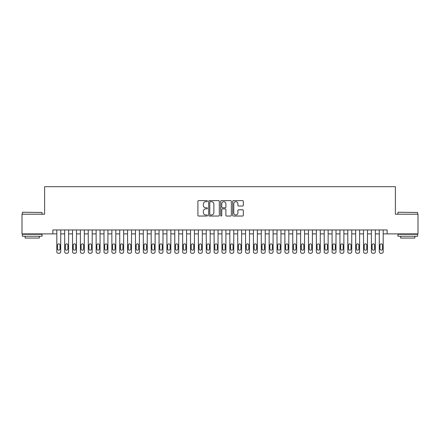 <?xml version="1.0" encoding="UTF-8"?>
<svg xmlns="http://www.w3.org/2000/svg" width="440" height="440" viewBox="0 0 440 440"><rect width="100%" height="100%" fill="white"/><g stroke="black" fill="none" stroke-linecap="round" stroke-linejoin="round"><path stroke-width="0.66" d="M207.416 201.141A0.539 0.539 0 0 0 206.877 200.602L198.671 200.602A0.77 0.77 0 0 0 197.901 201.372L197.901 215.27A0.77 0.77 0 0 0 198.671 216.04L206.877 216.04A0.539 0.539 0 0 0 207.416 215.501A0.539 0.539 0 0 0 206.877 214.962L205.816 214.962A2.47 2.47 0 0 1 203.346 212.487L203.346 211.332A2.47 2.47 0 0 1 205.816 208.863L206.877 208.863A0.539 0.539 0 0 0 207.416 208.318A0.539 0.539 0 0 0 206.877 207.779L205.816 207.779A2.47 2.47 0 0 1 203.346 205.31L203.346 204.155A2.47 2.47 0 0 1 205.816 201.68L206.877 201.68A0.539 0.539 0 0 0 207.416 201.141M242.561 206.041A0.77 0.77 0 0 0 243.331 205.271L243.331 201.372A0.77 0.77 0 0 0 242.561 200.602L233.453 200.602A0.77 0.77 0 0 0 232.678 201.372L232.678 215.27A0.77 0.77 0 0 0 233.453 216.04L242.561 216.04A0.77 0.77 0 0 0 243.331 215.27L243.331 210.562A0.77 0.77 0 0 0 242.561 209.787L238.662 209.787A0.77 0.77 0 0 0 237.892 210.562L237.892 212.894A2.062 2.062 0 0 1 235.823 214.962A2.062 2.062 0 0 1 233.761 212.894L233.761 203.748A2.062 2.062 0 0 1 235.823 201.68A2.062 2.062 0 0 1 237.892 203.748L237.892 205.271A0.77 0.77 0 0 0 238.662 206.041L242.561 206.041M52.872 233.882L22 233.882L22 214.22L44.611 214.22L44.611 186.692L395.389 186.692L395.389 214.22L418 214.22L418 233.882L387.129 233.882L387.129 229.95L52.872 229.95L52.872 233.882L56.804 233.882L56.804 251.735A1.573 1.573 0 0 0 58.377 253.308L59.163 253.308A1.573 1.573 0 0 0 60.737 251.735L60.737 233.882L64.669 233.882L64.669 251.735A1.573 1.573 0 0 0 66.242 253.308L67.029 253.308A1.573 1.573 0 0 0 68.602 251.735L68.602 233.882L72.534 233.882L72.534 251.735A1.573 1.573 0 0 0 74.107 253.308L74.894 253.308A1.573 1.573 0 0 0 76.467 251.735L76.467 233.882L80.399 233.882L80.399 251.735A1.573 1.573 0 0 0 81.972 253.308L82.759 253.308A1.573 1.573 0 0 0 84.332 251.735L84.332 233.882L88.264 233.882L88.264 251.735A1.573 1.573 0 0 0 89.837 253.308L90.624 253.308A1.573 1.573 0 0 0 92.197 251.735L92.197 233.882L96.129 233.882L96.129 251.735A1.573 1.573 0 0 0 97.702 253.308L98.489 253.308A1.573 1.573 0 0 0 100.062 251.735L100.062 233.882L103.994 233.882L103.994 251.735A1.573 1.573 0 0 0 105.567 253.308L106.354 253.308A1.573 1.573 0 0 0 107.927 251.735L107.927 233.882L111.859 233.882L111.859 251.735A1.573 1.573 0 0 0 113.432 253.308L114.219 253.308A1.573 1.573 0 0 0 115.792 251.735L115.792 233.882L119.724 233.882L119.724 251.735A1.573 1.573 0 0 0 121.297 253.308L122.084 253.308A1.573 1.573 0 0 0 123.657 251.735L123.657 233.882L127.589 233.882L127.589 251.735A1.573 1.573 0 0 0 129.162 253.308L129.949 253.308A1.573 1.573 0 0 0 131.522 251.735L131.522 233.882L135.454 233.882L135.454 251.735A1.573 1.573 0 0 0 137.027 253.308L137.814 253.308A1.573 1.573 0 0 0 139.387 251.735L139.387 233.882L143.319 233.882L143.319 251.735A1.573 1.573 0 0 0 144.892 253.308L145.679 253.308A1.573 1.573 0 0 0 147.252 251.735L147.252 233.882L151.184 233.882L151.184 251.735A1.573 1.573 0 0 0 152.757 253.308L153.544 253.308A1.573 1.573 0 0 0 155.117 251.735L155.117 233.882L159.049 233.882L159.049 251.735A1.573 1.573 0 0 0 160.622 253.308L161.409 253.308A1.573 1.573 0 0 0 162.982 251.735L162.982 233.882L166.914 233.882L166.914 251.735A1.573 1.573 0 0 0 168.487 253.308L169.274 253.308A1.573 1.573 0 0 0 170.847 251.735L170.847 233.882L174.779 233.882L174.779 251.735A1.573 1.573 0 0 0 176.352 253.308L177.139 253.308A1.573 1.573 0 0 0 178.712 251.735L178.712 233.882L182.644 233.882L182.644 251.735A1.573 1.573 0 0 0 184.217 253.308L185.004 253.308A1.573 1.573 0 0 0 186.577 251.735L186.577 233.882L190.509 233.882L190.509 251.735A1.573 1.573 0 0 0 192.082 253.308L192.869 253.308A1.573 1.573 0 0 0 194.441 251.735L194.441 233.882L198.374 233.882L198.374 251.735A1.573 1.573 0 0 0 199.947 253.308L200.734 253.308A1.573 1.573 0 0 0 202.306 251.735L202.306 233.882L206.239 233.882L206.239 251.735A1.573 1.573 0 0 0 207.812 253.308L208.599 253.308A1.573 1.573 0 0 0 210.172 251.735L210.172 233.882L214.104 233.882L214.104 251.735A1.573 1.573 0 0 0 215.677 253.308L216.464 253.308A1.573 1.573 0 0 0 218.037 251.735L218.037 233.882L221.964 233.882L221.964 251.735A1.573 1.573 0 0 0 223.537 253.308L224.323 253.308A1.573 1.573 0 0 0 225.896 251.735L225.896 233.882L229.829 233.882L229.829 251.735A1.573 1.573 0 0 0 231.402 253.308L232.188 253.308A1.573 1.573 0 0 0 233.761 251.735L233.761 233.882L237.694 233.882L237.694 251.735A1.573 1.573 0 0 0 239.267 253.308L240.053 253.308A1.573 1.573 0 0 0 241.626 251.735L241.626 233.882L245.559 233.882L245.559 251.735A1.573 1.573 0 0 0 247.132 253.308L247.918 253.308A1.573 1.573 0 0 0 249.491 251.735L249.491 233.882L253.424 233.882L253.424 251.735A1.573 1.573 0 0 0 254.997 253.308L255.783 253.308A1.573 1.573 0 0 0 257.356 251.735L257.356 233.882L261.288 233.882L261.288 251.735A1.573 1.573 0 0 0 262.862 253.308L263.648 253.308A1.573 1.573 0 0 0 265.221 251.735L265.221 233.882L269.154 233.882L269.154 251.735A1.573 1.573 0 0 0 270.727 253.308L271.513 253.308A1.573 1.573 0 0 0 273.086 251.735L273.086 233.882L277.019 233.882L277.019 251.735A1.573 1.573 0 0 0 278.591 253.308L279.378 253.308A1.573 1.573 0 0 0 280.951 251.735L280.951 233.882L284.884 233.882L284.884 251.735A1.573 1.573 0 0 0 286.457 253.308L287.243 253.308A1.573 1.573 0 0 0 288.816 251.735L288.816 233.882L292.749 233.882L292.749 251.735A1.573 1.573 0 0 0 294.322 253.308L295.108 253.308A1.573 1.573 0 0 0 296.681 251.735L296.681 233.882L300.614 233.882L300.614 251.735A1.573 1.573 0 0 0 302.187 253.308L302.973 253.308A1.573 1.573 0 0 0 304.546 251.735L304.546 233.882L308.479 233.882L308.479 251.735A1.573 1.573 0 0 0 310.052 253.308L310.838 253.308A1.573 1.573 0 0 0 312.411 251.735L312.411 233.882L316.344 233.882L316.344 251.735A1.573 1.573 0 0 0 317.916 253.308L318.703 253.308A1.573 1.573 0 0 0 320.276 251.735L320.276 233.882L324.209 233.882L324.209 251.735A1.573 1.573 0 0 0 325.782 253.308L326.568 253.308A1.573 1.573 0 0 0 328.141 251.735L328.141 233.882L332.074 233.882L332.074 251.735A1.573 1.573 0 0 0 333.647 253.308L334.433 253.308A1.573 1.573 0 0 0 336.006 251.735L336.006 233.882L339.939 233.882L339.939 251.735A1.573 1.573 0 0 0 341.512 253.308L342.298 253.308A1.573 1.573 0 0 0 343.871 251.735L343.871 233.882L347.804 233.882L347.804 251.735A1.573 1.573 0 0 0 349.377 253.308L350.163 253.308A1.573 1.573 0 0 0 351.736 251.735L351.736 233.882L355.668 233.882L355.668 251.735A1.573 1.573 0 0 0 357.242 253.308L358.028 253.308A1.573 1.573 0 0 0 359.601 251.735L359.601 233.882L363.534 233.882L363.534 251.735A1.573 1.573 0 0 0 365.107 253.308L365.893 253.308A1.573 1.573 0 0 0 367.466 251.735L367.466 233.882L371.399 233.882L371.399 251.735A1.573 1.573 0 0 0 372.972 253.308L373.758 253.308A1.573 1.573 0 0 0 375.331 251.735L375.331 233.882L379.264 233.882L379.264 251.735A1.573 1.573 0 0 0 380.837 253.308L381.623 253.308A1.573 1.573 0 0 0 383.196 251.735L383.196 233.882L387.129 233.882M219.323 201.372A0.77 0.77 0 0 0 218.554 200.602L209.446 200.602A0.77 0.77 0 0 0 208.67 201.372L208.67 215.27A0.77 0.77 0 0 0 209.446 216.04L218.554 216.04A0.77 0.77 0 0 0 219.323 215.27L219.323 201.372M221.447 200.602L230.555 200.602A0.77 0.77 0 0 1 231.33 201.372L231.33 215.27A0.77 0.77 0 0 1 230.555 216.04L226.661 216.04A0.77 0.77 0 0 1 225.885 215.27L225.885 209.632A0.77 0.77 0 0 0 225.115 208.863L222.53 208.863A0.77 0.77 0 0 0 221.755 209.632L221.755 215.501A0.539 0.539 0 0 1 221.216 216.04A0.539 0.539 0 0 1 220.677 215.501L220.677 201.372A0.77 0.77 0 0 1 221.447 200.602M210.293 201.68A0.539 0.539 0 0 0 209.754 202.224L209.754 214.418A0.539 0.539 0 0 0 210.293 214.962L211.409 214.962A2.47 2.47 0 0 0 213.884 212.487L213.884 204.155A2.47 2.47 0 0 0 211.409 201.68L210.293 201.68M225.885 203.786A2.062 2.062 0 0 0 223.823 201.718A2.062 2.062 0 0 0 221.755 203.786L221.755 207.009A0.77 0.77 0 0 0 222.53 207.779L225.115 207.779A0.77 0.77 0 0 0 225.885 207.009L225.885 203.786M60.737 229.95L60.737 251.735M56.804 229.95L56.804 251.735M60.027 248.903A1.26 1.26 0 0 1 58.767 250.162A1.26 1.26 0 0 1 57.508 248.903L57.508 245.13A1.26 1.26 0 0 1 58.767 243.87A1.26 1.26 0 0 1 60.027 245.13L60.027 248.903M58.377 253.308L59.163 253.308M22.627 212.251L42.053 212.487L22.627 212.251M32.225 236.242L22.391 236.242L22.391 234.273L42.053 234.273L42.053 236.242L32.225 236.242M39.303 236.242L39.303 238.051L25.146 238.051L25.146 236.242M398.178 212.251L417.61 212.487L398.178 212.251M407.776 236.242L397.947 236.242L397.947 234.273L417.61 234.273L417.61 236.242L407.776 236.242M414.854 236.242L414.854 238.051L400.697 238.051L400.697 236.242M68.602 229.95L68.602 251.735M64.669 229.95L64.669 251.735M67.892 248.903A1.26 1.26 0 0 1 66.633 250.162A1.26 1.26 0 0 1 65.373 248.903L65.373 245.13A1.26 1.26 0 0 1 66.633 243.87A1.26 1.26 0 0 1 67.892 245.13L67.892 248.903M66.242 253.308L67.029 253.308M76.467 229.95L76.467 251.735M72.534 229.95L72.534 251.735M75.757 248.903A1.26 1.26 0 0 1 74.498 250.162A1.26 1.26 0 0 1 73.238 248.903L73.238 245.13A1.26 1.26 0 0 1 74.498 243.87A1.26 1.26 0 0 1 75.757 245.13L75.757 248.903M74.107 253.308L74.894 253.308M84.332 229.95L84.332 251.735M80.399 229.95L80.399 251.735M83.622 248.903A1.26 1.26 0 0 1 82.363 250.162A1.26 1.26 0 0 1 81.103 248.903L81.103 245.13A1.26 1.26 0 0 1 82.363 243.87A1.26 1.26 0 0 1 83.622 245.13L83.622 248.903M81.972 253.308L82.759 253.308M92.197 229.95L92.197 251.735M88.264 229.95L88.264 251.735M91.487 248.903A1.26 1.26 0 0 1 90.228 250.162A1.26 1.26 0 0 1 88.968 248.903L88.968 245.13A1.26 1.26 0 0 1 90.228 243.87A1.26 1.26 0 0 1 91.487 245.13L91.487 248.903M89.837 253.308L90.624 253.308M100.062 229.95L100.062 251.735M96.129 229.95L96.129 251.735M99.352 248.903A1.26 1.26 0 0 1 98.093 250.162A1.26 1.26 0 0 1 96.833 248.903L96.833 245.13A1.26 1.26 0 0 1 98.093 243.87A1.26 1.26 0 0 1 99.352 245.13L99.352 248.903M97.702 253.308L98.489 253.308M107.927 229.95L107.927 251.735M103.994 229.95L103.994 251.735M107.217 248.903A1.26 1.26 0 0 1 105.958 250.162A1.26 1.26 0 0 1 104.698 248.903L104.698 245.13A1.26 1.26 0 0 1 105.958 243.87A1.26 1.26 0 0 1 107.217 245.13L107.217 248.903M105.567 253.308L106.354 253.308M115.792 229.95L115.792 251.735M111.859 229.95L111.859 251.735M115.082 248.903A1.26 1.26 0 0 1 113.823 250.162A1.26 1.26 0 0 1 112.563 248.903L112.563 245.13A1.26 1.26 0 0 1 113.823 243.87A1.26 1.26 0 0 1 115.082 245.13L115.082 248.903M113.432 253.308L114.219 253.308M123.657 229.95L123.657 251.735M119.724 229.95L119.724 251.735M122.947 248.903A1.26 1.26 0 0 1 121.688 250.162A1.26 1.26 0 0 1 120.428 248.903L120.428 245.13A1.26 1.26 0 0 1 121.688 243.87A1.26 1.26 0 0 1 122.947 245.13L122.947 248.903M121.297 253.308L122.084 253.308M131.522 229.95L131.522 251.735M127.589 229.95L127.589 251.735M130.812 248.903A1.26 1.26 0 0 1 129.553 250.162A1.26 1.26 0 0 1 128.293 248.903L128.293 245.13A1.26 1.26 0 0 1 129.553 243.87A1.26 1.26 0 0 1 130.812 245.13L130.812 248.903M129.162 253.308L129.949 253.308M139.387 229.95L139.387 251.735M135.454 229.95L135.454 251.735M138.677 248.903A1.26 1.26 0 0 1 137.418 250.162A1.26 1.26 0 0 1 136.158 248.903L136.158 245.13A1.26 1.26 0 0 1 137.418 243.87A1.26 1.26 0 0 1 138.677 245.13L138.677 248.903M137.027 253.308L137.814 253.308M147.252 229.95L147.252 251.735M143.319 229.95L143.319 251.735M146.542 248.903A1.26 1.26 0 0 1 145.282 250.162A1.26 1.26 0 0 1 144.023 248.903L144.023 245.13A1.26 1.26 0 0 1 145.282 243.87A1.26 1.26 0 0 1 146.542 245.13L146.542 248.903M144.892 253.308L145.679 253.308M155.117 229.95L155.117 251.735M151.184 229.95L151.184 251.735M154.407 248.903A1.26 1.26 0 0 1 153.148 250.162A1.26 1.26 0 0 1 151.888 248.903L151.888 245.13A1.26 1.26 0 0 1 153.148 243.87A1.26 1.26 0 0 1 154.407 245.13L154.407 248.903M152.757 253.308L153.544 253.308M162.982 229.95L162.982 251.735M159.049 229.95L159.049 251.735M162.272 248.903A1.26 1.26 0 0 1 161.013 250.162A1.26 1.26 0 0 1 159.753 248.903L159.753 245.13A1.26 1.26 0 0 1 161.013 243.87A1.26 1.26 0 0 1 162.272 245.13L162.272 248.903M160.622 253.308L161.409 253.308M170.847 229.95L170.847 251.735M166.914 229.95L166.914 251.735M170.137 248.903A1.26 1.26 0 0 1 168.878 250.162A1.26 1.26 0 0 1 167.618 248.903L167.618 245.13A1.26 1.26 0 0 1 168.878 243.87A1.26 1.26 0 0 1 170.137 245.13L170.137 248.903M168.487 253.308L169.274 253.308M178.712 229.95L178.712 251.735M174.779 229.95L174.779 251.735M178.002 248.903A1.26 1.26 0 0 1 176.743 250.162A1.26 1.26 0 0 1 175.483 248.903L175.483 245.13A1.26 1.26 0 0 1 176.743 243.87A1.26 1.26 0 0 1 178.002 245.13L178.002 248.903M176.352 253.308L177.139 253.308M186.577 229.95L186.577 251.735M182.644 229.95L182.644 251.735M185.867 248.903A1.26 1.26 0 0 1 184.608 250.162A1.26 1.26 0 0 1 183.348 248.903L183.348 245.13A1.26 1.26 0 0 1 184.608 243.87A1.26 1.26 0 0 1 185.867 245.13L185.867 248.903M184.217 253.308L185.004 253.308M194.441 229.95L194.441 251.735M190.509 229.95L190.509 251.735M193.732 248.903A1.26 1.26 0 0 1 192.472 250.162A1.26 1.26 0 0 1 191.213 248.903L191.213 245.13A1.26 1.26 0 0 1 192.472 243.87A1.26 1.26 0 0 1 193.732 245.13L193.732 248.903M192.082 253.308L192.869 253.308M202.306 229.95L202.306 251.735M198.374 229.95L198.374 251.735M201.597 248.903A1.26 1.26 0 0 1 200.338 250.162A1.26 1.26 0 0 1 199.078 248.903L199.078 245.13A1.26 1.26 0 0 1 200.338 243.87A1.26 1.26 0 0 1 201.597 245.13L201.597 248.903M199.947 253.308L200.734 253.308M210.172 229.95L210.172 251.735M206.239 229.95L206.239 251.735M209.462 248.903A1.26 1.26 0 0 1 208.203 250.162A1.26 1.26 0 0 1 206.943 248.903L206.943 245.13A1.26 1.26 0 0 1 208.203 243.87A1.26 1.26 0 0 1 209.462 245.13L209.462 248.903M207.812 253.308L208.599 253.308M218.037 229.95L218.037 251.735M214.104 229.95L214.104 251.735M217.327 248.903A1.26 1.26 0 0 1 216.068 250.162A1.26 1.26 0 0 1 214.808 248.903L214.808 245.13A1.26 1.26 0 0 1 216.068 243.87A1.26 1.26 0 0 1 217.327 245.13L217.327 248.903M215.677 253.308L216.464 253.308M225.896 229.95L225.896 251.735M221.964 229.95L221.964 251.735M225.192 248.903A1.26 1.26 0 0 1 223.933 250.162A1.26 1.26 0 0 1 222.673 248.903L222.673 245.13A1.26 1.26 0 0 1 223.933 243.87A1.26 1.26 0 0 1 225.192 245.13L225.192 248.903M223.537 253.308L224.323 253.308M233.761 229.95L233.761 251.735M229.829 229.95L229.829 251.735M233.057 248.903A1.26 1.26 0 0 1 231.798 250.162A1.26 1.26 0 0 1 230.538 248.903L230.538 245.13A1.26 1.26 0 0 1 231.798 243.87A1.26 1.26 0 0 1 233.057 245.13L233.057 248.903M231.402 253.308L232.188 253.308M241.626 229.95L241.626 251.735M237.694 229.95L237.694 251.735M240.922 248.903A1.26 1.26 0 0 1 239.663 250.162A1.26 1.26 0 0 1 238.403 248.903L238.403 245.13A1.26 1.26 0 0 1 239.663 243.87A1.26 1.26 0 0 1 240.922 245.13L240.922 248.903M239.267 253.308L240.053 253.308M249.491 229.95L249.491 251.735M245.559 229.95L245.559 251.735M248.787 248.903A1.26 1.26 0 0 1 247.528 250.162A1.26 1.26 0 0 1 246.268 248.903L246.268 245.13A1.26 1.26 0 0 1 247.528 243.87A1.26 1.26 0 0 1 248.787 245.13L248.787 248.903M247.132 253.308L247.918 253.308M257.356 229.95L257.356 251.735M253.424 229.95L253.424 251.735M256.652 248.903A1.26 1.26 0 0 1 255.393 250.162A1.26 1.26 0 0 1 254.133 248.903L254.133 245.13A1.26 1.26 0 0 1 255.393 243.87A1.26 1.26 0 0 1 256.652 245.13L256.652 248.903M254.997 253.308L255.783 253.308M265.221 229.95L265.221 251.735M261.288 229.95L261.288 251.735M264.517 248.903A1.26 1.26 0 0 1 263.257 250.162A1.26 1.26 0 0 1 261.998 248.903L261.998 245.13A1.26 1.26 0 0 1 263.257 243.87A1.26 1.26 0 0 1 264.517 245.13L264.517 248.903M262.862 253.308L263.648 253.308M273.086 229.95L273.086 251.735M269.154 229.95L269.154 251.735M272.382 248.903A1.26 1.26 0 0 1 271.123 250.162A1.26 1.26 0 0 1 269.863 248.903L269.863 245.13A1.26 1.26 0 0 1 271.123 243.87A1.26 1.26 0 0 1 272.382 245.13L272.382 248.903M270.727 253.308L271.513 253.308M280.951 229.95L280.951 251.735M277.019 229.95L277.019 251.735M280.247 248.903A1.26 1.26 0 0 1 278.988 250.162A1.26 1.26 0 0 1 277.728 248.903L277.728 245.13A1.26 1.26 0 0 1 278.988 243.87A1.26 1.26 0 0 1 280.247 245.13L280.247 248.903M278.591 253.308L279.378 253.308M288.816 229.95L288.816 251.735M284.884 229.95L284.884 251.735M288.112 248.903A1.26 1.26 0 0 1 286.853 250.162A1.26 1.26 0 0 1 285.593 248.903L285.593 245.13A1.26 1.26 0 0 1 286.853 243.87A1.26 1.26 0 0 1 288.112 245.13L288.112 248.903M286.457 253.308L287.243 253.308M296.681 229.95L296.681 251.735M292.749 229.95L292.749 251.735M295.977 248.903A1.26 1.26 0 0 1 294.718 250.162A1.26 1.26 0 0 1 293.458 248.903L293.458 245.13A1.26 1.26 0 0 1 294.718 243.87A1.26 1.26 0 0 1 295.977 245.13L295.977 248.903M294.322 253.308L295.108 253.308M304.546 229.95L304.546 251.735M300.614 229.95L300.614 251.735M303.842 248.903A1.26 1.26 0 0 1 302.583 250.162A1.26 1.26 0 0 1 301.323 248.903L301.323 245.13A1.26 1.26 0 0 1 302.583 243.87A1.26 1.26 0 0 1 303.842 245.13L303.842 248.903M302.187 253.308L302.973 253.308M312.411 229.95L312.411 251.735M308.479 229.95L308.479 251.735M311.707 248.903A1.26 1.26 0 0 1 310.448 250.162A1.26 1.26 0 0 1 309.188 248.903L309.188 245.13A1.26 1.26 0 0 1 310.448 243.87A1.26 1.26 0 0 1 311.707 245.13L311.707 248.903M310.052 253.308L310.838 253.308M320.276 229.95L320.276 251.735M316.344 229.95L316.344 251.735M319.572 248.903A1.26 1.26 0 0 1 318.312 250.162A1.26 1.26 0 0 1 317.053 248.903L317.053 245.13A1.26 1.26 0 0 1 318.312 243.87A1.26 1.26 0 0 1 319.572 245.13L319.572 248.903M317.916 253.308L318.703 253.308M328.141 229.95L328.141 251.735M324.209 229.95L324.209 251.735M327.437 248.903A1.26 1.26 0 0 1 326.178 250.162A1.26 1.26 0 0 1 324.918 248.903L324.918 245.13A1.26 1.26 0 0 1 326.178 243.87A1.26 1.26 0 0 1 327.437 245.13L327.437 248.903M325.782 253.308L326.568 253.308M336.006 229.95L336.006 251.735M332.074 229.95L332.074 251.735M335.302 248.903A1.26 1.26 0 0 1 334.043 250.162A1.26 1.26 0 0 1 332.783 248.903L332.783 245.13A1.26 1.26 0 0 1 334.043 243.87A1.26 1.26 0 0 1 335.302 245.13L335.302 248.903M333.647 253.308L334.433 253.308M343.871 229.95L343.871 251.735M339.939 229.95L339.939 251.735M343.167 248.903A1.26 1.26 0 0 1 341.908 250.162A1.26 1.26 0 0 1 340.648 248.903L340.648 245.13A1.26 1.26 0 0 1 341.908 243.87A1.26 1.26 0 0 1 343.167 245.13L343.167 248.903M341.512 253.308L342.298 253.308M351.736 229.95L351.736 251.735M347.804 229.95L347.804 251.735M351.032 248.903A1.26 1.26 0 0 1 349.773 250.162A1.26 1.26 0 0 1 348.513 248.903L348.513 245.13A1.26 1.26 0 0 1 349.773 243.87A1.26 1.26 0 0 1 351.032 245.13L351.032 248.903M349.377 253.308L350.163 253.308M359.601 229.95L359.601 251.735M355.668 229.95L355.668 251.735M358.897 248.903A1.26 1.26 0 0 1 357.638 250.162A1.26 1.26 0 0 1 356.378 248.903L356.378 245.13A1.26 1.26 0 0 1 357.638 243.87A1.26 1.26 0 0 1 358.897 245.13L358.897 248.903M357.242 253.308L358.028 253.308M367.466 229.95L367.466 251.735M363.534 229.95L363.534 251.735M366.762 248.903A1.26 1.26 0 0 1 365.502 250.162A1.26 1.26 0 0 1 364.243 248.903L364.243 245.13A1.26 1.26 0 0 1 365.502 243.87A1.26 1.26 0 0 1 366.762 245.13L366.762 248.903M365.107 253.308L365.893 253.308M375.331 229.95L375.331 251.735M371.399 229.95L371.399 251.735M374.627 248.903A1.26 1.26 0 0 1 373.368 250.162A1.26 1.26 0 0 1 372.108 248.903L372.108 245.13A1.26 1.26 0 0 1 373.368 243.87A1.26 1.26 0 0 1 374.627 245.13L374.627 248.903M372.972 253.308L373.758 253.308M383.196 229.95L383.196 251.735M379.264 229.95L379.264 251.735M382.492 248.903A1.26 1.26 0 0 1 381.233 250.162A1.26 1.26 0 0 1 379.973 248.903L379.973 245.13A1.26 1.26 0 0 1 381.233 243.87A1.26 1.26 0 0 1 382.492 245.13L382.492 248.903M380.837 253.308L381.623 253.308M22.391 214.22L22.391 212.487M26.879 234.273L26.879 233.882M37.571 234.273L37.571 233.882M42.053 214.22L42.053 212.487M397.947 214.22L397.947 212.487M402.43 234.273L402.43 233.882M413.122 234.273L413.122 233.882M417.61 214.22L417.61 212.487"/></g></svg>
